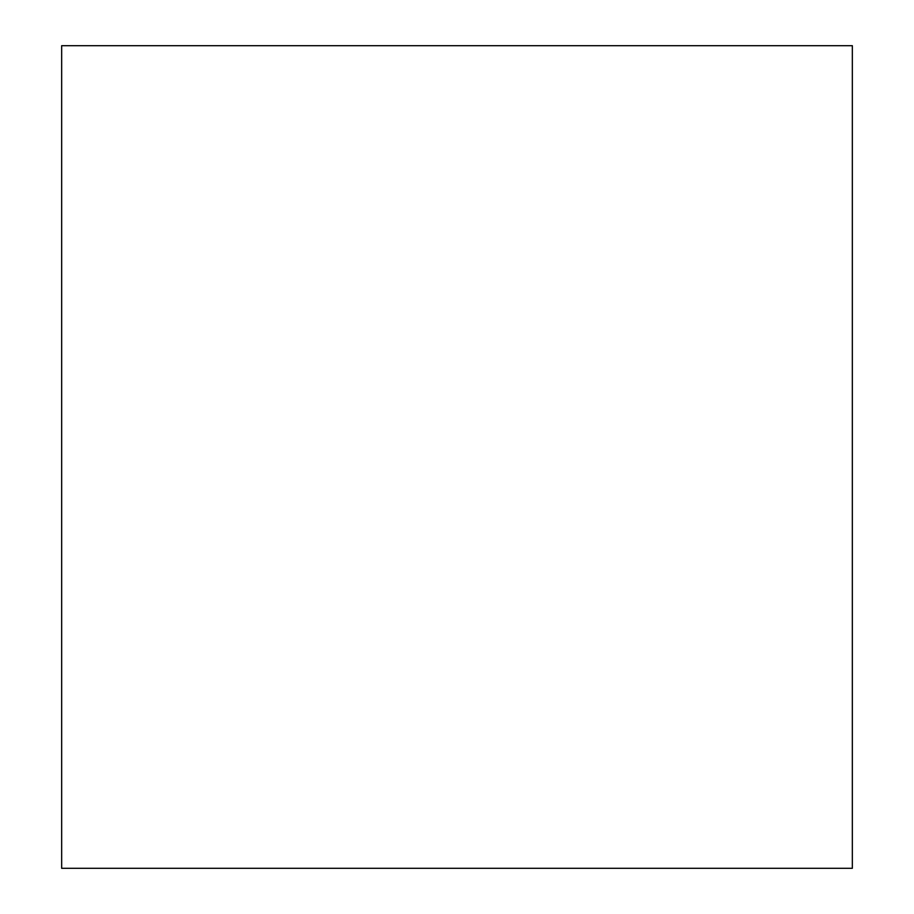 <?xml version="1.0" encoding="UTF-8"?>
<svg xmlns="http://www.w3.org/2000/svg" width="914" height="914" viewBox="0 0 914 914"><rect width="100%" height="100%" fill="white"/><g stroke="black" fill="none" stroke-linecap="round" stroke-linejoin="round"><path stroke-width="1.37" d="M852.339 868.3L852.339 45.7L61.661 45.7L61.661 868.3L852.339 868.3"/></g></svg>
